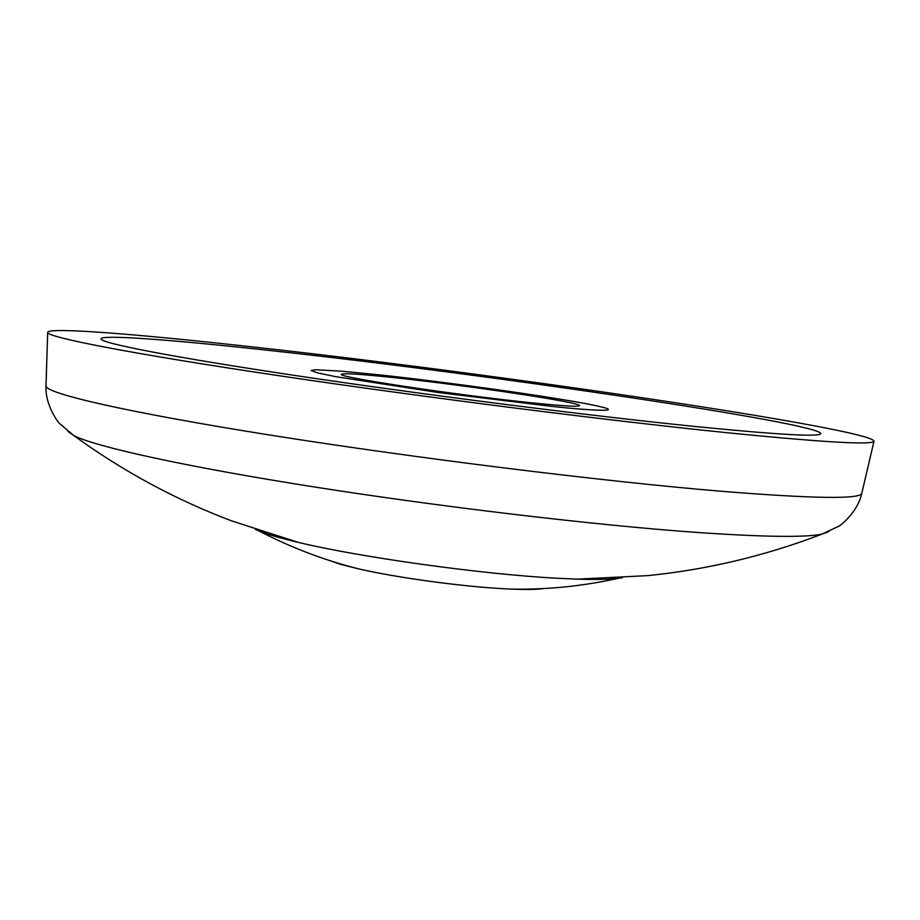<?xml version="1.0" encoding="UTF-8"?>
<svg xmlns="http://www.w3.org/2000/svg" width="920" height="920" viewBox="0 0 920 920"><rect width="100%" height="100%" fill="white"/><g stroke="black" fill="none" stroke-linecap="round" stroke-linejoin="round"><path stroke-width="1.38" d="M544.41 588.478C537.659 589.501 526.849 589.708 512.003 589.133L505.011 588.8C462.806 586.661 397.635 577.829 359.076 568.997L340.676 564.362L327.945 559.981M622.426 577.691L618.516 578.289C609.419 579.416 595.723 579.703 577.426 579.151L556.082 578.185C481.505 574.195 360.824 557.405 298.471 542.432C280.646 538.223 267.49 534.393 258.991 530.955L255.369 529.368M248.756 346.506C492.395 373.083 872.608 428.984 874 441.22C872.712 445.107 825.366 442.451 731.986 433.216C612.248 421.153 423.257 397.198 277.392 375.475C131.18 353.705 47.115 337.306 47.69 332.43C47.529 327.014 134.101 333.776 248.756 346.506M273.067 350.865C174.374 339.952 101.626 334.362 101.039 338.836C99.797 343.022 172.994 357.282 299.172 376.096C425.086 394.875 588.351 415.633 693.645 426.339C777.641 434.723 820.03 437.138 820.812 433.596C819.835 423.142 486.416 374.037 273.067 350.865M532.266 402.868C458.7 395.404 336.846 377.073 341.4 374.359C342.596 372.968 359.973 374.049 393.53 377.591C466.75 385.25 583.579 402.764 579.45 405.697C578.128 406.893 562.396 405.95 532.266 402.868M67.85 431.33L73.91 435.654C96.209 446.959 185.817 466.739 313.685 486.864C441.404 506.966 593.963 525.033 695.29 532.312C762.772 537.015 804.988 537.625 821.962 534.14L828.931 531.53M861.821 493.212L861.775 493.361C859.97 499.376 812.855 498.663 720.44 491.199C601.99 481.263 415.805 458.183 272.17 435.401C128.19 412.585 45.356 393.495 46 385.963L46 385.813M551.298 406.329L438.598 392.575L335.305 376.591L317.216 372.784L311.144 370.507L315.457 369.725L342.723 371.266L377.292 374.635C411.056 378.085 509.921 390.333 577.863 402.166C641.113 413.586 593.112 410.929 551.298 406.329M298.471 542.432L231.518 520.846C175.57 499.675 123.038 471.281 73.91 435.654L59.95 423.844C60.064 424.959 44.953 406.41 46 385.963L47.69 332.43M874 441.22L861.775 493.361C857.497 513.383 838.108 527.39 838.511 526.343L821.962 534.14C765.29 555.829 707.192 569.664 647.68 575.632L577.426 579.151M618.516 578.289C583.199 586.097 547.688 589.72 512.003 589.133M258.991 530.955C291.088 547.641 324.449 560.326 359.076 568.997"/></g></svg>
